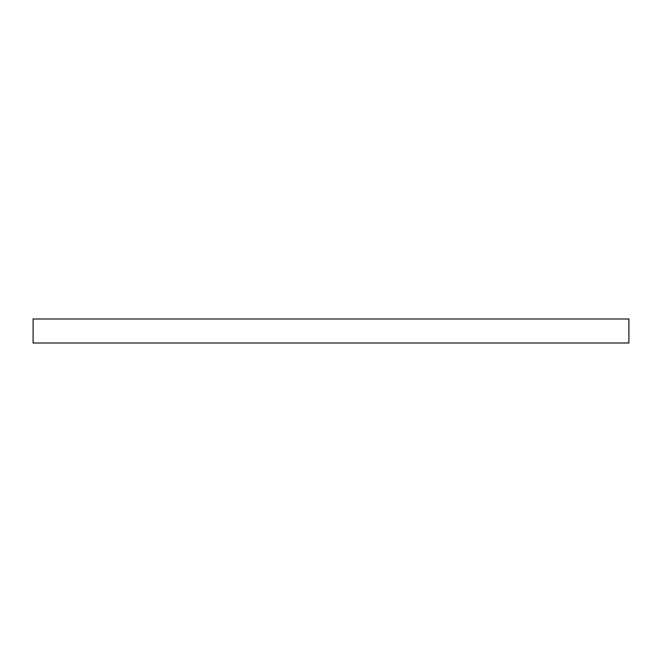 <?xml version="1.0" encoding="UTF-8"?>
<svg xmlns="http://www.w3.org/2000/svg" width="662" height="662" viewBox="0 0 662 662"><rect width="100%" height="100%" fill="white"/><g stroke="black" fill="none" stroke-linecap="round" stroke-linejoin="round"><path stroke-width="0.99" d="M628.9 318.993L33.1 318.993L33.1 343.007L628.9 343.007L628.9 318.993"/></g></svg>
